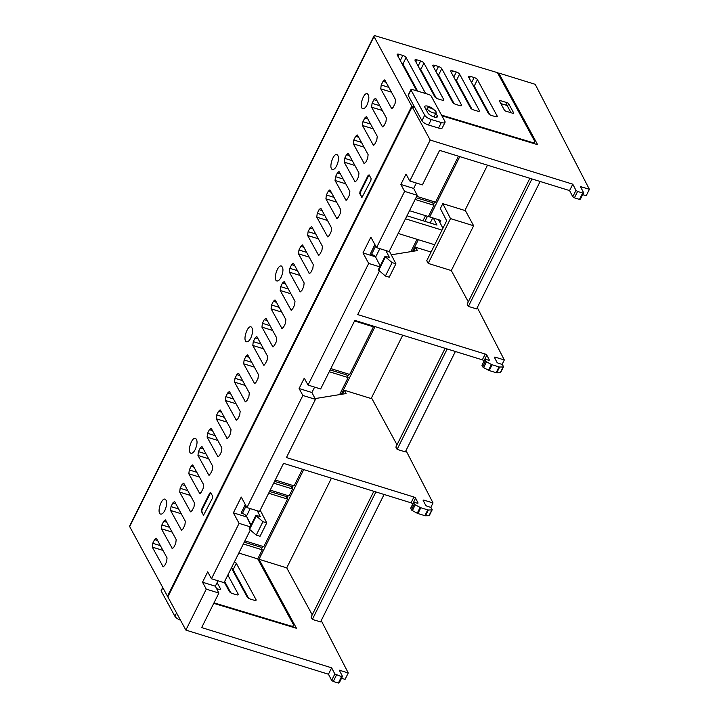 <?xml version="1.0" encoding="UTF-8"?>
<svg xmlns="http://www.w3.org/2000/svg" width="719" height="719" viewBox="0 0 719 719"><rect width="100%" height="100%" fill="white"/><g stroke="black" fill="none" stroke-linecap="round" stroke-linejoin="round"><path stroke-width="1.08" d="M397.005 444.818L372.029 398.82L344.41 390.273L346.1 393.563L315.057 398.587M473.632 225.766L465.436 210.667L442.796 203.657L440.352 208.546L446.661 220.76L426.762 260.664L428.182 263.406L451.307 270.56L473.632 225.766L450.507 218.612L442.796 203.657M468.294 301.845L451.307 270.56M487.5 165.181L464.905 210.496M402.73 335.207L371.148 398.551M331.45 478.18L286.728 567.866L259.011 559.292L296.489 628.298L213.75 603.349M312.235 614.844L286.728 567.866M429.27 515.334A1.456 0.503 -153.5 0 1 429.297 515.586A1.456 0.503 -153.5 0 1 428.955 515.73L425.477 515.784A1.456 0.503 -153.5 0 1 424.875 515.685L417.937 513.537A1.456 0.503 -153.5 0 1 417.227 513.231L412.364 510.598A1.456 0.503 -153.5 0 1 411.439 509.816L410.72 508.423A1.456 0.503 -153.5 0 1 410.693 508.162L413.578 502.374A1.456 0.503 -153.5 0 1 414.521 502.338L417.074 503.129A1.456 0.503 -153.5 0 0 418.018 503.093A1.456 0.503 -153.5 0 0 417.991 502.842L415.555 498.114A1.456 0.503 -153.5 0 0 413.928 497.027L286.432 457.572L315.452 399.36L302.861 395.459L246.959 507.569L241.251 497.063L233.378 512.854L239.085 523.36L250.167 526.784M412.742 504.046L415.555 498.114M246.959 507.569L259.559 511.47L283.547 463.36L411.034 502.815A1.456 0.503 -153.5 0 1 412.67 503.893M391.271 254.805L417.388 250.58L415.69 247.291L431.058 252.045M379.758 266.857L368.685 263.433L308.038 385.078L320.638 388.97L354.835 320.377L482.323 359.842L485.208 354.054L357.72 314.589L379.488 270.928M485.208 354.054A1.456 0.503 -153.5 0 1 486.835 355.132L489.279 359.86A1.456 0.503 -153.5 0 1 489.306 360.12A1.456 0.503 -153.5 0 1 488.363 360.156L485.81 359.365A1.456 0.503 -153.5 0 0 484.867 359.401A1.456 0.503 -153.5 0 0 484.894 359.653L485.613 361.046A1.456 0.503 -153.5 0 0 486.529 361.828L491.401 364.47A1.456 0.503 -153.5 0 0 492.111 364.767L499.04 366.915A1.456 0.503 -153.5 0 0 499.651 367.023L503.129 366.969A1.456 0.503 -153.5 0 0 503.471 366.825A1.456 0.503 -153.5 0 0 503.444 366.564L502.725 365.171A1.456 0.503 -153.5 0 0 501.098 364.093L498.546 363.302A1.456 0.503 -153.5 0 1 496.919 362.223L494.483 357.496A1.456 0.503 -153.5 0 1 494.447 357.244A1.456 0.503 -153.5 0 1 495.4 357.208L504.316 359.967L477.281 307.57M540.14 181.476L476.616 308.9L468.402 306.42L467.152 304.119L529.885 178.303M347.619 376.603L348.832 374.168M418.35 239.706L412.544 251.362M375.021 326.624L341.255 394.345M329.239 371.714L348.122 377.565L346.72 374.95L330.12 369.943M348.122 377.565L339.62 394.605M348.616 374.105L347.493 376.361M433.503 204.34L434.716 201.913M428.919 215.511L429.701 216.949L459.783 156.607M485.037 105.963L484.678 106.673M498.213 74.048L498.716 73.023L537.623 144.672L441.888 115.795M415.124 199.46L434.006 205.301L432.604 202.695L416.004 197.68M434.006 205.301L428.398 216.545L409.515 210.703M434.501 201.85L433.377 204.106M498.716 73.023L535.206 84.321L589.391 189.331L586.201 195.73L582.651 194.633M261.599 548.615L262.947 546.431M293.055 485.532L291.932 487.788M288.022 495.625L286.899 497.881M262.732 546.359L262.237 547.842M569.592 190.589L572.782 184.19L430.196 140.052L409.785 180.99L422.386 184.891L439.606 150.361L569.592 190.589L572.773 196.754L575.964 190.355L572.782 184.19M572.773 196.754L574.409 197.842L579.487 199.415L580.413 199.127L583.603 192.719L580.422 186.554L589.391 189.331M328.457 674.224L185.87 630.096L206.281 589.158L218.882 593.058L201.662 627.588L331.648 667.825L328.457 674.224L331.639 680.39L333.274 681.477L338.361 683.05L339.287 682.753L342.478 676.354L341.552 676.651L334.838 673.991L331.648 667.825M416.364 183.03L413.668 188.423L417.209 195.28L404.608 191.38L376.558 247.642L370.851 237.135L362.978 252.926L368.685 263.433M376.558 247.642L389.15 251.542L417.209 195.28M441.511 115.103L530.91 142.065A5.824 2.013 -153.5 0 0 534.612 141.895A5.824 2.013 -153.5 0 0 534.469 140.825L497.449 72.646L375.785 35.95A2.912 1.007 -153.5 0 0 373.934 36.04A2.912 1.007 -153.5 0 0 374.006 36.57L411.78 106.133L414.486 106.951L408.257 95.483A2.184 0.755 -153.5 0 1 408.203 95.079L410.944 89.578A2.184 0.755 -153.5 0 1 412.338 89.516L428.704 94.459A2.184 0.755 -153.5 0 1 431.175 96.067L444.872 121.304A5.824 2.013 -153.5 0 1 445.016 122.374A5.824 2.013 -153.5 0 1 441.313 122.545L431.274 119.516A5.824 2.013 -153.5 0 1 424.704 115.22L410.998 89.983A2.184 0.755 -153.5 0 1 410.944 89.578M468.402 306.42L531.961 178.941M314.607 387.11L311.92 392.511L315.452 399.36M447.191 348.967L397.113 449.402L405.327 451.874L455.379 351.501M397.113 449.402L395.863 447.101L445.115 348.32M384.09 494.474L320.557 621.899L312.343 619.419L311.102 617.118L373.826 491.302M321.222 620.569L348.257 672.966L339.296 670.189L342.478 676.354M303.733 469.606L259.011 559.292M439.821 222.297L440.783 220.374L429.701 216.949M246.563 516.35L250.796 525.526M239.085 523.36L211.467 578.768L224.058 582.669L250.32 530.002M218.037 580.799L215.349 586.201L218.882 593.058M245.26 504.45L241.162 513.06L245.368 504.639M246.32 516.853L233.378 512.854M374.86 244.523L370.33 253.987L374.959 244.703M375.444 256.782L362.978 252.926M445.016 122.374L442.275 127.874A5.824 2.013 -153.5 0 1 438.572 128.045L428.533 125.016A5.824 2.013 -153.5 0 1 421.963 120.72L414.863 107.643L412.158 106.834L430.196 140.052M583.603 192.719L582.687 193.016L577.6 191.443L575.964 190.355M348.257 672.966L345.066 679.365L341.525 678.269M412.158 106.834L167.833 596.869L185.87 630.096M212.698 496.281L210.694 492.587L209.705 493.108L201.581 509.411L201.347 511.326L203.54 515.199L212.465 498.195L212.698 496.281M371.112 178.546L369.108 174.852L368.119 175.382L359.994 191.685L359.761 193.6L361.954 197.464L370.878 180.46L371.112 178.546M336.726 165.721C339.035 160.049 339.116 156.338 336.977 154.567C333.113 152.976 328.376 168.597 332.457 169.468C333.85 169.729 335.27 168.48 336.726 165.721M281.147 277.192C283.457 271.53 283.538 267.81 281.399 266.039C277.534 264.448 272.798 280.077 276.878 280.949C278.271 281.201 279.691 279.952 281.147 277.192M250.823 338.029C253.124 332.358 253.205 328.637 251.066 326.875C247.201 325.285 242.465 340.905 246.554 341.777C247.938 342.037 249.367 340.788 250.823 338.029M195.244 449.501C197.545 443.83 197.626 440.118 195.487 438.347C191.622 436.757 186.886 452.386 190.975 453.249C192.359 453.509 193.788 452.26 195.244 449.501M164.912 510.337C167.212 504.666 167.293 500.945 165.154 499.184C161.29 497.593 156.553 513.213 160.643 514.085C162.027 514.346 163.456 513.096 164.912 510.337M367.058 104.884C369.359 99.222 369.44 95.501 367.301 93.731C363.437 92.14 358.709 107.769 362.789 108.641C364.182 108.902 365.603 107.652 367.058 104.884M373.934 36.04L129.609 526.074A2.912 1.007 -153.5 0 0 129.681 526.605L167.455 596.177L411.78 106.133M380.746 88.841L381.214 85.013L383.047 81.346L384.638 79.944L385.016 80.285L395.54 99.671L395.073 103.5L393.248 107.167L391.648 108.569L380.746 88.841L391.46 92.158M152.266 547.105L152.734 543.276L154.558 539.61L156.158 538.207L156.535 538.549L167.06 557.935L166.592 561.764L164.768 565.431L163.168 566.833L152.266 547.105L162.979 550.421M161.407 528.78L161.874 524.951L163.698 521.284L165.298 519.882L165.667 520.223L176.2 539.61L175.733 543.438L173.899 547.105L172.308 548.507L161.407 528.78L172.12 532.096M170.547 510.445L171.014 506.616L172.839 502.949L174.438 501.547L174.807 501.889L185.34 521.275L184.873 525.104L183.039 528.771L181.449 530.173L170.547 510.445L181.251 513.761M179.687 492.12L180.154 488.291L181.979 484.624L183.579 483.222L183.947 483.563L194.472 502.949L194.013 506.778L192.18 510.445L190.589 511.847L179.687 492.12L190.391 495.427M199.72 493.513L188.827 473.785L189.295 469.956L191.119 466.289L192.71 464.887L203.612 484.615L203.144 488.444L201.32 492.111L199.729 493.513M197.959 455.451L198.426 451.622L200.259 447.964L201.85 446.562L202.228 446.903L212.752 466.289L212.285 470.118L210.46 473.776L208.861 475.178L197.959 455.451L208.672 458.767M207.099 437.125L207.566 433.296L209.4 429.629L210.991 428.227L211.368 428.569L221.892 447.955L221.425 451.784L219.601 455.451L218.001 456.853L207.099 437.125L217.812 440.441M216.239 418.791L216.707 414.962L218.54 411.295L220.131 409.893L220.508 410.243L231.033 429.62L230.565 433.449L228.741 437.116L227.141 438.518L216.239 418.791L226.952 422.107M225.38 400.465L225.847 396.636L227.671 392.969L229.271 391.567L229.649 391.909L240.173 411.295L239.706 415.124L237.881 418.791L236.281 420.193L225.38 400.465L236.093 403.781M234.52 382.131L234.987 378.302L236.812 374.635L238.411 373.233L238.789 373.574L249.313 392.96L248.846 396.789L247.021 400.456L245.422 401.858L234.52 382.131L245.233 385.447M243.66 363.805L244.127 359.976L245.952 356.309L247.552 354.907L247.92 355.249L258.454 374.635L257.986 378.464L256.153 382.131L254.562 383.533L243.66 363.805L254.373 367.112M252.8 345.471L253.268 341.642L255.092 337.975L256.692 336.573L257.06 336.914L267.594 356.3L267.126 360.129L265.293 363.796L263.702 365.198L252.8 345.471L263.505 348.787M261.941 327.145L262.408 323.307L264.233 319.649L265.832 318.247L266.201 318.589L276.725 337.975L276.267 341.804L274.433 345.471L272.843 346.864L261.941 327.145L272.645 330.452M271.081 308.811L271.548 304.982L273.373 301.315L274.964 299.913L275.341 300.254L285.865 319.64L285.398 323.469L283.574 327.136L281.974 328.538L271.081 308.811L281.785 312.127M280.212 290.476L280.68 286.647L282.513 282.98L284.104 281.587L284.481 281.929L295.006 301.306L294.538 305.135L292.714 308.802L291.114 310.204L280.212 290.476L290.925 293.792M289.353 272.15L289.82 268.322L291.653 264.655L293.244 263.253L293.622 263.594L304.146 282.98L303.679 286.809L301.854 290.476L300.254 291.878L289.353 272.15L300.066 275.467M298.493 253.816L298.96 249.987L300.794 246.32L302.384 244.918L302.762 245.26L313.286 264.646L312.819 268.475L310.994 272.142L309.395 273.544L298.493 253.816L309.206 257.132M307.633 235.49L308.1 231.662L309.925 227.995L311.525 226.593L311.902 226.934L322.427 246.32L321.959 250.149L320.135 253.816L318.535 255.218L307.633 235.49L318.346 238.807M316.773 217.156L317.241 213.327L319.065 209.66L320.665 208.258L321.042 208.6L331.567 227.986L331.099 231.815L329.275 235.481L327.675 236.884L316.773 217.156L327.487 220.472M325.914 198.83L326.381 195.002L328.206 191.335L329.805 189.933L330.174 190.274L340.707 209.66L340.24 213.489L338.406 217.156L336.816 218.558L325.914 198.83L336.627 202.138M335.054 180.496L335.521 176.667L337.346 173L338.946 171.598L339.314 171.94L349.847 191.326L349.38 195.155L347.547 198.821L345.956 200.224L335.054 180.496L345.758 183.812M344.194 162.161L344.662 158.333L346.486 154.675L348.086 153.273L348.454 153.614L358.979 173L358.52 176.829L356.687 180.487L355.096 181.889L344.194 162.161L354.898 165.478M353.335 143.836L353.802 140.007L355.626 136.34L357.217 134.938L357.595 135.28L368.119 154.666L367.652 158.495L365.827 162.161L364.227 163.564L353.335 143.836L364.039 147.152M362.466 125.501L362.933 121.673L364.767 118.006L366.357 116.604L366.735 116.954L377.259 136.331L376.792 140.16L374.967 143.827L373.368 145.229L362.466 125.501L373.179 128.818M371.606 107.176L372.074 103.347L373.907 99.68L375.498 98.278L375.875 98.62L386.4 118.006L385.932 121.835L384.108 125.501L382.508 126.903L371.606 107.176L382.319 110.492M287.034 498.123L288.238 495.688M292.067 488.021L293.271 485.595M289.523 626.204L289.775 625.701L214.001 602.846M289.775 625.701A5.824 2.013 26.5 0 0 293.487 625.53A5.824 2.013 26.5 0 0 293.343 624.46L257.744 558.897L262.264 549.828L260.835 547.204L244.235 542.198M215.349 586.201L202.524 582.228L206.281 589.158M211.467 578.768L207.701 571.848L202.524 582.228M311.92 392.511L299.095 388.539L302.861 395.459M308.038 385.078L304.272 378.149L299.095 388.539M409.785 180.99L406.028 174.07L400.851 184.459L404.608 191.38M413.668 188.423L400.851 184.459M273.678 483.141L292.57 488.992L291.168 486.377L274.568 481.371M500.28 100.606L507.039 102.655A1.456 0.503 -153.5 0 1 508.684 103.725L513.699 112.964A1.456 0.503 -153.5 0 1 513.734 113.225A1.456 0.503 -153.5 0 1 512.809 113.269L506.041 111.229A1.456 0.503 -153.5 0 1 504.396 110.151L499.381 100.921A1.456 0.503 -153.5 0 1 499.346 100.651A1.456 0.503 -153.5 0 1 500.28 100.606L499.768 101.631M452.512 70.848L456.313 71.999A2.912 1.007 -153.5 0 1 459.603 74.147L479.33 110.492A2.912 1.007 -153.5 0 1 479.402 111.023A2.912 1.007 -153.5 0 1 477.551 111.112L473.749 109.962A2.912 1.007 -153.5 0 1 470.46 107.814L450.732 71.469A2.912 1.007 -153.5 0 1 450.66 70.938A2.912 1.007 -153.5 0 1 452.512 70.848L451.496 72.889M434.68 65.33L438.482 66.481A2.912 1.007 -153.5 0 1 441.772 68.629L461.499 104.974A2.912 1.007 -153.5 0 1 461.571 105.504A2.912 1.007 -153.5 0 1 459.72 105.594L455.918 104.444A2.912 1.007 -153.5 0 1 452.628 102.296L432.901 65.95A2.912 1.007 -153.5 0 1 432.829 65.42A2.912 1.007 -153.5 0 1 434.68 65.33L433.665 67.37M416.849 59.812L420.651 60.962A2.912 1.007 -153.5 0 1 423.94 63.11L443.668 99.447A2.912 1.007 -153.5 0 1 443.74 99.986A2.912 1.007 -153.5 0 1 441.888 100.067L438.087 98.925A2.912 1.007 -153.5 0 1 434.797 96.777L415.07 60.432A2.912 1.007 -153.5 0 1 414.998 59.902A2.912 1.007 -153.5 0 1 416.849 59.812L415.834 61.852M416.75 90.846L397.23 54.914A2.912 1.007 -153.5 0 1 397.167 54.383A2.912 1.007 -153.5 0 1 399.018 54.293L402.82 55.444A2.912 1.007 -153.5 0 1 406.109 57.592L425.621 93.524M470.343 76.376L474.145 77.517A2.912 1.007 -153.5 0 1 477.434 79.665L497.162 116.011A2.912 1.007 -153.5 0 1 497.233 116.541A2.912 1.007 -153.5 0 1 495.382 116.631L491.58 115.48A2.912 1.007 -153.5 0 1 488.291 113.332L468.563 76.996A2.912 1.007 -153.5 0 1 468.491 76.457A2.912 1.007 -153.5 0 1 470.343 76.376L469.327 78.407M167.455 596.177L168.084 596.366M224.661 581.464L230.799 592.771M231.644 568.378A2.912 1.007 -153.5 0 1 233.109 569.709L248.63 598.289M269.535 491.463L286.135 496.469L287.537 499.085L268.645 493.234M473.884 86.792L474.774 87.062M413.272 84.447L413.776 84.006M424.561 77.922L425.199 77.715M438.617 76.484L439.435 76.609M412.571 83.152A30.71 26.046 -27.3 0 1 413.083 82.73M423.886 76.681A30.71 26.046 -27.3 0 1 424.525 76.466M437.709 74.812A30.71 26.046 -27.3 0 1 438.482 74.884M292.57 488.992L289.092 495.957L270.209 490.106M243.355 543.977L262.264 549.828M244.909 540.85L263.792 546.692L287.537 499.085M275.242 480.013L294.125 485.864L302.429 469.201M330.794 368.586L349.677 374.437L373.422 326.821L354.539 320.98M373.422 326.821L372.99 325.995M416.678 196.332L435.57 202.174L458.488 156.203M476.131 89.551L475.232 89.273M458.3 84.033L457.401 83.755M457.185 81.984L456.295 81.714M414.315 86.37A28.329 24.024 -27.3 0 1 414.827 85.929M425.648 79.926A28.329 24.024 -27.3 0 1 426.286 79.719M439.776 78.623A28.329 24.024 -27.3 0 1 440.603 78.757M483.896 105.235L484.255 104.516M417.056 239.301L410.909 251.632M257.744 558.897L238.834 553.046M227.851 575.065L238.205 594.128A2.912 1.007 26.5 0 1 238.277 594.658A2.912 1.007 26.5 0 1 236.416 594.748L232.614 593.597A2.912 1.007 26.5 0 1 229.334 591.449L224.301 582.183M217.129 582.633L220.374 588.6A2.912 1.007 26.5 0 1 220.445 589.14A2.912 1.007 26.5 0 1 218.585 589.221L216.599 588.627M233.109 569.709L236.299 563.301A2.912 1.007 26.5 0 0 234.484 561.773M236.299 563.301L256.036 599.646A2.912 1.007 26.5 0 1 256.108 600.176A2.912 1.007 26.5 0 1 254.247 600.266L250.446 599.116A2.912 1.007 26.5 0 1 247.165 596.968L231.401 567.947M454.938 79.225A2.912 1.007 -153.5 0 1 456.403 80.555L459.603 74.147M471.934 109.144L456.403 80.555M437.107 73.706A2.912 1.007 -153.5 0 1 438.572 75.037L441.772 68.629M454.102 103.617L438.572 75.037M419.276 68.188A2.912 1.007 -153.5 0 1 420.741 69.509L423.94 63.11M436.271 98.099L420.741 69.509M401.445 62.67A2.912 1.007 -153.5 0 1 402.91 63.991L406.109 57.592M417.64 91.115L402.91 63.991M472.769 84.743A2.912 1.007 -153.5 0 1 474.234 86.073L477.434 79.665M489.765 114.663L474.234 86.073M369.162 174.96A1.456 0.584 -72.8 0 0 368.712 175.571L360.587 191.865A1.456 0.584 -72.8 0 0 360.336 193.779L361.765 197.294M210.748 492.695A1.456 0.584 -72.8 0 0 210.299 493.297L202.174 509.6A1.456 0.584 -72.8 0 0 201.913 511.506L203.351 515.029M180.514 620.227A5.824 2.013 -153.5 0 1 174.897 616.255L161.191 591.018A2.184 0.755 -153.5 0 1 161.137 590.623L162.719 587.45M414.863 107.643L414.486 106.951M435.84 113.126L437.287 115.795A5.384 1.86 -153.5 0 1 437.422 116.784A5.384 1.86 -153.5 0 1 432.883 116.559A5.384 1.86 -153.5 0 1 427.913 112.973L424.902 107.437A5.384 1.86 -153.5 0 1 424.767 106.448A5.384 1.86 -153.5 0 1 428.776 106.475A5.384 1.86 -153.5 0 1 433.863 109.674M432.892 112.712A4.934 1.708 -153.5 0 1 427.275 108.192A4.934 1.708 -153.5 0 1 432.452 108.857A4.934 1.708 -153.5 0 1 436.109 112.595A4.934 1.708 -153.5 0 1 432.892 112.712M500.837 103.59L505.825 105.091A1.456 0.503 -153.5 0 1 507.47 106.169L511.029 112.73M389.365 251.111L395.917 263.801L392.098 262.615L385.429 256.881L385.078 256.198L389.482 257.555L385.851 250.518M392.098 262.615L385.411 276.024L389.231 277.21L395.917 263.801M385.411 276.024L378.742 270.29L385.429 256.881M378.742 270.29L378.392 269.598L385.078 256.198M380.207 265.949L375.624 257.069L379.821 248.657M370.33 253.987L371.552 254.364A3.64 1.258 -153.5 0 1 375.624 257.069M260.197 510.184L266.749 522.875L262.929 521.688L256.261 515.954L255.91 515.262L260.314 516.628L257.294 510.769M262.929 521.688L256.243 535.098L260.062 536.275L266.749 522.875M256.243 535.098L249.574 529.364L256.261 515.954M249.574 529.364L249.223 528.672L255.91 515.262M251.039 525.023L246.455 516.134L250.221 508.585M241.162 513.06L242.384 513.438A3.64 1.258 -153.5 0 1 246.455 516.134M312.343 619.419L375.902 491.94M430.753 507.515L433.027 502.941L424.111 500.181A1.456 0.503 -153.5 0 0 423.167 500.217A1.456 0.503 -153.5 0 0 423.194 500.478L425.63 505.205A1.456 0.503 -153.5 0 0 427.266 506.284L429.809 507.075A1.456 0.503 -153.5 0 1 431.436 508.153L432.155 509.546A1.456 0.503 -153.5 0 1 432.182 509.798A1.456 0.503 -153.5 0 1 431.84 509.942L428.362 509.996A1.456 0.503 -153.5 0 1 427.76 509.897L420.822 507.749A1.456 0.503 -153.5 0 1 420.112 507.443L415.249 504.81A1.456 0.503 -153.5 0 1 414.324 504.028L413.605 502.635A1.456 0.503 -153.5 0 1 413.578 502.374M405.992 450.543L433.027 502.941M342.469 394.147L344.41 390.273M482.323 359.842A1.456 0.503 -153.5 0 1 483.95 360.92L486.835 355.132M500.559 372.352A1.456 0.503 -153.5 0 1 500.586 372.613A1.456 0.503 -153.5 0 1 500.244 372.748L496.766 372.81A1.456 0.503 -153.5 0 1 496.155 372.703L489.226 370.555A1.456 0.503 -153.5 0 1 488.516 370.258L483.644 367.616A1.456 0.503 -153.5 0 1 482.728 366.834L482.009 365.441A1.456 0.503 -153.5 0 1 481.973 365.189L484.867 359.401M502.042 364.533L504.316 359.967M413.758 251.174L415.69 247.291M334.838 673.991L331.639 680.39M341.552 676.651L338.361 683.05M336.465 675.069L333.274 681.477M579.487 199.415L582.687 193.016M574.409 197.842L577.6 191.443M427.437 216.248L424.893 221.344M423.006 220.76L425.549 215.664M424.938 221.362L427.481 216.257M437.664 219.412L438.797 220.311L442.913 228.282M406.972 215.799L436.981 225.083L433.368 218.082M430.187 222.98L432.73 217.884M442.005 230.098L405.48 218.792M434.689 244.766L398.173 233.459M428.182 263.406L450.507 218.612M530.658 142.569L530.91 142.065M129.681 526.605L374.006 36.57M411.034 502.815L413.928 497.027M496.766 116.811L497.162 116.011M471.61 82.604L474.145 77.517M255.631 600.446L256.036 599.646M398.002 56.334L399.018 54.293M400.285 60.531L402.82 55.444M443.272 100.247L443.668 99.447M418.116 66.049L420.651 60.962M461.104 105.774L461.499 104.974M435.948 71.567L438.482 66.481M478.935 111.292L479.33 110.492M453.779 77.086L456.313 71.999M219.969 589.4L220.374 588.6M237.8 594.928L238.205 594.128M383.047 81.346L386.103 82.299M381.214 85.013L388.862 87.385M391.271 108.227L392.152 108.497M154.558 539.61L157.623 540.562M152.734 543.276L160.382 545.649M162.791 566.491L163.671 566.761M163.698 521.284L166.763 522.228M161.874 524.951L169.522 527.315M171.931 548.166L172.803 548.435M172.839 502.949L175.903 503.902M171.014 506.616L178.663 508.989M181.071 529.831L181.943 530.101M181.979 484.624L185.035 485.568M180.154 488.291L187.803 490.655M190.211 511.497L191.083 511.775M191.119 466.289L194.175 467.233M189.295 469.956L196.943 472.32M188.827 473.785L199.531 477.101M199.352 493.171L200.224 493.441M200.259 447.964L203.315 448.908M198.426 451.622L206.083 453.995M208.492 474.837L209.364 475.106M209.4 429.629L212.456 430.573M207.566 433.296L215.215 435.66M217.632 456.511L218.504 456.781M218.54 411.295L221.596 412.248M216.707 414.962L224.355 417.335M226.764 438.177L227.644 438.446M227.671 392.969L230.736 393.913M225.847 396.636L233.495 399M235.904 419.851L236.785 420.121M236.812 374.635L239.876 375.588M234.987 378.302L242.636 380.675M245.044 401.517L245.925 401.786M245.952 356.309L249.017 357.253M244.127 359.976L251.776 362.34M254.184 383.191L255.056 383.461M255.092 337.975L258.157 338.928M253.268 341.642L260.916 344.015M263.325 364.857L264.197 365.126M264.233 319.649L267.288 320.593M262.408 323.307L270.056 325.68M272.465 346.522L273.337 346.801M273.373 301.315L276.429 302.259M271.548 304.982L279.197 307.346M281.605 328.197L282.477 328.466M282.513 282.98L285.569 283.933M280.68 286.647L288.337 289.02M290.746 309.862L291.617 310.132M291.653 264.655L294.709 265.599M289.82 268.322L297.468 270.686M299.886 291.537L300.758 291.806M300.794 246.32L303.849 247.273M298.96 249.987L306.609 252.36M309.017 273.202L309.898 273.472M309.925 227.995L312.99 228.939M308.1 231.662L315.749 234.026M318.158 254.877L319.038 255.146M319.065 209.66L322.13 210.613M317.241 213.327L324.889 215.7M327.298 236.542L328.179 236.812M328.206 191.335L331.27 192.279M326.381 195.002L334.029 197.365M336.438 218.208L337.31 218.486M337.346 173L340.411 173.944M335.521 176.667L343.17 179.031M345.578 199.882L346.45 200.152M346.486 154.675L349.542 155.619M344.662 158.333L352.31 160.705M354.719 181.548L355.59 181.817M355.626 136.34L358.682 137.284M353.802 140.007L361.45 142.371M363.859 163.222L364.731 163.492M364.767 118.006L367.822 118.959M362.933 121.673L370.591 124.045M372.999 144.887L373.871 145.157M373.907 99.68L376.963 100.624M372.074 103.347L379.722 105.711M382.14 126.562L383.011 126.832M368.712 175.571L368.119 175.382M360.587 191.865L359.994 191.685M360.336 193.779L359.761 193.6M210.299 493.297L209.705 493.108M202.174 509.6L201.581 509.411M201.913 511.506L201.347 511.326M174.897 616.255L176.55 612.93M161.191 591.018L162.845 587.693M441.313 122.545L438.572 128.045M431.274 119.516L428.533 125.016M424.704 115.22L421.963 120.72M410.998 89.983L408.257 95.483M437.287 115.795L436.55 117.278M505.825 105.091L507.039 102.655M507.47 106.169L508.684 103.725M371.552 254.364L375.695 246.06M242.384 513.438L246.105 505.987M410.72 508.423L413.605 502.635M411.439 509.816L414.324 504.028M412.364 510.598L415.249 504.81M417.227 513.231L420.112 507.443M417.937 513.537L420.822 507.749M424.875 515.685L427.76 509.897M425.477 515.784L428.362 509.996M428.955 515.73L431.84 509.942M423.59 501.242L424.111 500.181M482.009 365.441L484.894 359.653M482.728 366.834L485.613 361.046M483.644 367.616L486.529 361.828M488.516 370.258L491.401 364.47M489.226 370.555L492.111 364.767M496.155 372.703L499.04 366.915M496.766 372.81L499.651 367.023M500.244 372.748L503.129 366.969M494.879 358.26L495.4 357.208M533.804 143.521L534.612 141.895M292.678 627.148L293.487 625.53M427.275 108.192L426.331 110.07M436.109 112.595L433.943 116.927M429.297 515.586L432.182 509.798M500.586 372.613L503.471 366.825"/></g></svg>
